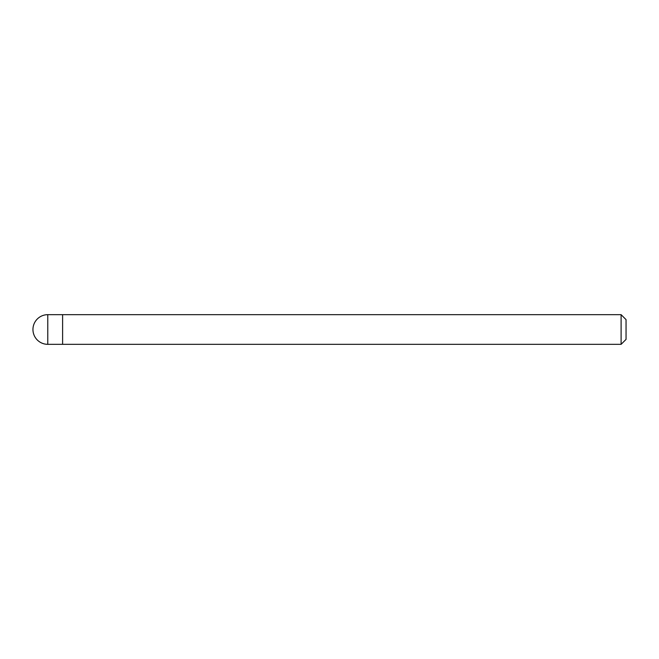 <?xml version="1.0" encoding="UTF-8"?>
<svg xmlns="http://www.w3.org/2000/svg" width="659" height="659" viewBox="0 0 659 659"><rect width="100%" height="100%" fill="white"/><g stroke="black" fill="none" stroke-linecap="round" stroke-linejoin="round"><path stroke-width="0.99" d="M62.605 314.673L47.777 314.673L47.777 344.327L62.605 344.327L62.605 314.673L62.605 344.327L621.107 344.327L621.107 314.673L62.605 314.673M47.777 344.327A14.828 14.828 0 0 1 32.95 329.5A14.828 14.828 0 0 1 47.777 314.673M621.107 314.673L626.05 319.615L626.05 339.385L621.107 344.327"/></g></svg>
